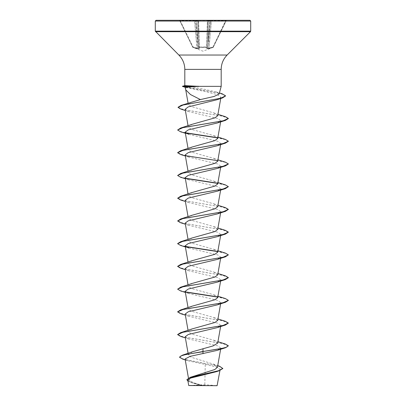 <?xml version="1.0" encoding="UTF-8"?>
<svg xmlns="http://www.w3.org/2000/svg" width="406" height="406" viewBox="0 0 406 406"><rect width="100%" height="100%" fill="white"/><g stroke="black" fill="none" stroke-linecap="round" stroke-linejoin="round"><path stroke-width="0.3" stroke-dasharray="2.03 1.52" d="M206.74 47.263A0.381 0.36 -178.5 0 0 207.075 46.913L207.76 20.67L207.04 48.253L207.76 20.67L207.075 46.913L199.305 47.071L206.695 47.071L207.39 20.513L207.76 20.67L207.39 20.3L206.695 47.071L207.075 46.913A0.381 0.36 1.5 0 1 206.74 47.263L203 47.553L199.26 47.263L203 47.553L206.74 47.263L206.73 48.603L206.74 47.263M213.14 47.263L213.018 46.913L213.358 47.071L208.963 48.253L209.623 41.412L208.963 48.253L207.73 48.461L210.425 20.645L207.973 48.461L213.018 46.913L225.817 20.67L226.315 20.513L213.358 47.071L226.315 20.513L225.817 20.67L225.817 20.3L213.018 46.913L213.14 47.263L209.07 48.603L206.73 48.603L209.07 48.603L213.14 47.263A0.381 0.376 -154 0 0 213.358 47.071L213.358 47.071A0.381 0.376 26 0 1 213.14 47.263M199.27 48.603L199.26 47.263L199.27 48.603L198.295 48.776L199.27 48.603A0.381 0.365 -1.5 0 1 198.96 48.253L198.24 20.67L198.96 48.253L198.24 20.67L198.96 48.253L198.27 48.461L197.768 41.351L198.026 48.461L198.96 48.253A0.381 0.365 178.5 0 0 199.27 48.603M196.93 48.603L198.295 48.776L192.86 47.263L196.93 48.603L196.377 41.412L197.037 48.253L198.026 48.461L195.575 20.645L198.026 48.461L197.037 48.253L196.93 48.603M192.86 47.263L192.982 46.913L192.642 47.071L179.685 20.513L192.642 47.071L192.982 46.913L192.86 47.263A0.381 0.376 -26 0 1 192.642 47.071A0.381 0.376 154 0 0 192.86 47.263M217.093 385.7L188.907 385.7M217.296 385.492L202.914 385.583L193.114 382.599L188.729 379.62L192.987 376.316M249.944 20.3L203 20.3M219.138 93.999L216.276 91.918L203 88.995L188.364 86.356L221.189 86.356M185.029 87.168L185.314 87.27L185.034 87.194M185.106 87.148L186.141 87.473L185.75 89.853M185.085 358.99L188.191 360.848L205.258 364.446L204.791 385.477M217.443 367.298L213.191 364.02L191.114 357.234L188.389 354.976L192.637 351.723M217.697 343.116L213.84 340.274L191.135 333.879L188.303 331.748L192.16 328.906M217.697 320.38L213.84 317.538L191.135 311.143L188.303 309.012L192.16 306.17M217.697 297.644L213.835 294.802L191.135 288.412L188.298 286.276L192.16 283.434M217.697 274.908L213.84 272.066L191.124 265.666L188.303 263.54L192.16 260.698M217.697 252.172L213.84 249.33L191.14 242.94L188.303 240.804L192.165 237.962M217.697 229.436L213.835 226.594L191.13 220.199L188.298 218.068L192.165 215.226M217.702 206.7L213.835 203.858L191.135 197.463L188.303 195.332L192.16 192.49M217.697 183.964L213.84 181.122L191.135 174.727L188.303 172.596L192.16 169.754M217.697 161.228L213.84 158.386L191.13 151.991L188.298 149.86L192.16 147.018M217.697 138.492L213.835 135.65L191.145 129.26L188.303 127.124L192.16 124.282M217.697 115.756L213.84 112.914L191.14 106.519L188.318 104.484L191.926 101.886M186.141 87.473L206.466 91.868L217.088 94.573L220.96 97.283L217.048 99.719M185.161 109.326L188.795 111.64L217.753 118.511L220.818 120.795L217.215 123.013M185.375 133.264L188.785 134.381L217.748 141.242L220.818 143.531L217.215 145.749M185.187 154.899L188.79 157.117L217.748 163.983L220.818 166.267L217.215 168.485M185.182 177.635L188.79 179.853L217.753 186.719L220.818 189.003L217.215 191.221M185.182 200.371L188.79 202.589L217.748 209.45L220.813 211.739L217.21 213.957M185.182 223.107L188.79 225.325L217.748 232.191L220.818 234.475L217.21 236.693M185.375 246.944L188.785 248.061L217.753 254.927L220.813 257.211L217.215 259.429M185.182 268.579L188.785 270.797L217.748 277.658L220.813 279.947L217.21 282.165M185.182 291.315L188.785 293.533L217.748 300.394L220.818 302.683L217.21 304.901M185.182 314.051L188.785 316.269L217.753 323.135L220.813 325.419L217.21 327.637M185.182 336.787L188.785 339.005L217.748 345.866L220.818 348.155L217.205 350.373M205.258 364.446L216.083 366.922L220.128 369.455L216.479 371.657M187.821 380.346L191.678 382.762L201.934 385.538L188.729 385.522M179.457 357.001L184.075 359.33L219.697 366.308M186.887 379.656L191.825 382.614L202.914 385.583M182.801 359.158L218.687 366.187L222.828 368.526M187.963 381.183L191.119 382.569L202.863 385.568M184.892 85.62L188.364 86.356M197.225 20.3L197.225 20.645L195.956 20.645L197.768 41.351L197.225 20.645L197.768 41.351L198.783 41.412L197.768 41.351L195.956 20.645L195.956 20.3L195.956 20.645L198.61 20.513L195.195 20.3A0.381 0.381 0 0 1 195.575 20.645L194.56 20.67L195.575 20.645A0.381 0.381 0 0 0 195.195 20.3A0.381 0.381 0 0 1 195.575 20.645A0.381 0.381 0 0 0 195.195 20.3L195.281 20.3M208.141 20.3L207.76 20.67L208.141 20.3A0.381 0.381 0 0 0 207.76 20.67A0.381 0.381 0 0 1 208.141 20.3A0.381 0.381 0 0 0 207.76 20.67A0.381 0.381 0 0 1 208.141 20.3L208.775 20.3L208.232 41.351L210.044 20.645L208.775 20.645L210.044 20.645L208.232 41.351L207.217 41.412L208.232 41.351L208.775 20.645L207.76 20.67L208.775 20.645L208.775 20.3L210.384 20.3L210.044 20.645L210.425 20.645L210.044 20.645L210.044 20.3L213.764 20.3L210.805 20.3A0.381 0.381 0 0 0 210.425 20.645L211.44 20.67L210.425 20.645A0.381 0.381 0 0 1 210.805 20.3A0.381 0.381 0 0 0 210.425 20.645A0.381 0.381 0 0 1 210.805 20.3L210.719 20.3M225.401 344.049L183.314 336.919L177.635 334.544M225.401 321.313L183.314 314.183L177.635 311.808M225.401 298.577L217.489 296.862M185.527 291.914L179.685 290.447L177.625 288.976M225.401 275.841L183.314 268.711L177.635 266.336M225.396 253.105L217.494 251.39M185.527 246.442L179.817 245.021L177.635 243.6M225.401 230.369L183.005 223.168L177.625 220.768M225.401 207.633L183.005 200.432L177.625 198.032M225.401 184.897L217.494 183.182M185.527 178.234L179.685 176.767L177.625 175.296M225.401 162.161L183.314 155.031L177.635 152.656M225.401 139.425L217.489 137.71M185.527 132.762L179.685 131.29L177.625 129.824M225.401 116.689L183.685 109.64L178.026 107.296M222.229 93.832L182.411 86.275M228.375 346.008L222.995 343.608L180.599 336.407M228.375 323.272L222.995 320.872L180.599 313.671M228.365 300.44L225.371 298.755L217.616 297.07M185.811 292.158L180.599 290.935M228.365 277.704L222.686 275.329L180.604 268.199M228.375 255.064L225.523 253.334L217.616 251.598M185.806 246.686L180.599 245.463M228.375 232.328L223.001 229.928L180.599 222.727M228.375 209.592L223.001 207.192L180.599 199.991M228.375 186.856L225.523 185.126L217.616 183.39M185.806 178.478L180.599 177.255M228.365 164.024L225.371 162.339L217.611 160.654M185.806 155.742L180.599 154.519M228.365 141.288L225.371 139.603L217.616 137.918M185.806 133.006L180.599 131.783M228.365 118.552L222.777 116.197L180.893 109.133M225.584 95.938L220.676 93.583L182.558 86.524M203 385.7L189.856 385.7L203 385.7M180.183 20.67L179.685 20.513L180.183 20.67L180.183 20.3L180.183 20.67L194.56 20.67L194.56 20.3L196.377 41.412L197.387 41.351L196.377 41.412L194.56 20.67L180.183 20.67L192.982 46.913L180.183 20.67M199.305 47.071L198.925 46.913L199.305 47.071L198.61 20.3L207.39 20.513L198.61 20.513L199.305 47.071M207.73 48.461L207.04 48.253L207.73 48.461L207.705 48.776A0.381 0.36 -60.1 0 0 207.973 48.461A0.381 0.36 119.9 0 1 207.705 48.776L207.73 48.461M208.613 41.351L209.623 41.412L208.613 41.351M198.925 46.913A0.381 0.36 -1.5 0 0 199.26 47.263A0.381 0.36 178.5 0 1 198.925 46.913M198.27 48.461L198.295 48.776A0.381 0.36 60.1 0 1 198.026 48.461A0.381 0.36 -119.9 0 0 198.295 48.776L198.27 48.461M206.73 48.603A0.381 0.365 1.5 0 0 207.04 48.253A0.381 0.365 -178.5 0 1 206.73 48.603M209.07 48.603L208.963 48.253L209.07 48.603M179.345 20.3A0.381 0.381 0 0 1 179.685 20.513A0.381 0.381 0 0 0 179.345 20.3M198.24 20.67A0.381 0.381 0 0 0 197.859 20.3A0.381 0.381 0 0 1 198.24 20.67A0.381 0.381 0 0 0 197.859 20.3A0.381 0.381 0 0 1 198.24 20.67L197.859 20.3L198.24 20.67M211.44 20.67L211.44 20.3L211.44 20.67L225.817 20.67L211.44 20.67L209.623 41.412L211.44 20.67M226.315 20.513A0.381 0.381 0 0 1 226.655 20.3A0.381 0.381 0 0 0 226.315 20.513M213.764 20.3L210.328 20.554L213.764 20.3M250.705 21.061L155.295 21.061M250.705 31.15L155.295 31.15M250.482 31.688L155.518 31.688M227.137 55.033L178.863 55.033M221.189 69.39L184.811 69.39M197.037 48.253L192.982 46.913L197.037 48.253M213.221 47.355L203 51.197L192.779 47.355M216.144 385.7A101.5 101.5 0 0 0 189.856 385.7M188.724 379.62L188.45 378.072M220.625 349.256L220.818 348.16M188.384 354.976L188.1 353.342M220.625 326.52L220.818 325.424M188.298 331.748L188.049 330.327M220.625 303.784L220.818 302.683M188.298 309.012L188.049 307.591M220.625 281.048L220.818 279.952M188.298 286.276L188.049 284.855M220.625 258.312L220.818 257.216M188.298 263.54L188.049 262.119M220.625 235.576L220.818 234.475M188.298 240.804L188.049 239.383M220.625 212.84L220.818 211.744M188.298 218.068L188.049 216.647M220.625 190.104L220.818 189.003M188.298 195.332L188.049 193.911M220.625 167.368L220.818 166.267M188.298 172.596L188.049 171.175M220.625 144.632L220.818 143.531M188.298 149.86L188.049 148.439M220.625 121.896L220.818 120.795M188.298 127.124L188.049 125.703M220.793 98.227L220.96 97.283M188.318 104.484L188.09 103.19M220.128 369.455L219.94 370.521M213.191 364.02L217.738 365.649M185.248 359.914L188.191 360.848M191.119 382.569L191.678 382.762M216.276 91.918L219.423 92.954M213.84 340.274L217.951 341.695M213.84 317.538L217.951 318.959M213.835 294.802L217.951 296.223M213.84 272.066L217.951 273.487M213.84 249.33L217.951 250.751M213.835 226.594L217.951 228.015M213.835 203.858L217.951 205.279M213.84 181.122L217.951 182.543M213.84 158.386L217.951 159.807M213.84 135.65L217.951 137.071M213.84 112.914L217.951 114.335M188.795 111.65L185.375 110.528M188.79 157.117L185.375 156M188.79 179.858L185.375 178.736M188.785 202.589L185.375 201.472M188.79 225.325L185.375 224.208M188.785 270.797L185.375 269.68M188.785 293.533L185.375 292.416M188.785 316.269L185.375 315.152M188.785 339.005L185.375 337.888M195.616 20.3L195.956 20.3"/><path stroke-width="0.61" d="M217.738 365.649L219.697 366.308L222.828 368.526L219.067 370.815L216.479 371.657L190.602 378.098L187.821 380.346L188.729 385.522L217.093 385.7L219.94 370.521M201.934 385.538L188.739 385.522L204.791 385.477M203 20.3L249.944 20.3L250.705 21.061L155.295 21.061L156.056 20.3L210.724 20.3M203 99.003L214.135 96.445L219.138 93.999L221.189 86.356L198.635 86.356L185.029 87.168L185.75 89.853L190.48 94.542L200.391 99.571L203 99.003M222.828 368.338L219.184 370.587L190.226 377.331L214.759 369.546L217.443 367.298L220.625 349.256M203 348.642L203 351.5L182.355 355.209L192.637 351.723L213.16 345.887L217.697 343.116L220.625 326.52M177.635 334.544L180.599 332.681L192.16 328.906L214.881 322.506L217.697 320.38L220.625 303.784M177.635 311.808L180.599 309.945L192.16 306.17L214.865 299.78L217.697 297.644L220.625 281.048M185.375 292.416L180.599 290.935L177.625 289.168L180.599 287.209L192.16 283.434L214.87 277.039L217.697 274.908L220.625 258.312M177.635 266.336L180.604 264.473L192.16 260.698L214.865 254.303L217.697 252.172L220.625 235.576M177.635 243.6L180.599 241.737L192.16 237.962L214.87 231.567L217.697 229.436L220.625 212.84M185.375 224.208L180.599 222.727L177.625 220.96L180.599 219.001L192.165 215.226L214.875 208.831L217.702 206.7L220.625 190.104M185.375 201.472L180.599 199.991L177.625 198.224L180.599 196.265L192.16 192.49L214.855 186.1L217.697 183.964L220.625 167.368M185.375 178.736L180.599 177.255L177.625 175.488L180.599 173.529L192.16 169.754L214.875 163.359L217.697 161.228L220.625 144.632M177.635 152.656L180.599 150.793L192.16 147.018L214.87 140.623L217.697 138.492L220.625 121.896M185.375 133.264L180.599 131.783L177.625 130.016L180.599 128.057L192.16 124.282L214.865 117.887L217.697 115.756L220.793 98.227M178.026 107.296L181.147 105.362L200.391 99.571M185.375 110.528L180.893 109.133L178.016 107.387L183.116 105.022L222.544 97.922L217.048 99.719L188.176 106.915L185.161 109.326L188.049 125.703M177.625 130.016L183.005 127.616L225.401 120.415L217.215 123.013L188.252 129.879L185.182 132.163L188.785 134.381M185.375 156L180.599 154.519L177.625 152.752L183.005 150.352L225.401 143.151L217.215 145.749L188.242 152.615L185.187 154.899M177.625 175.488L183.005 173.088L225.401 165.887L217.215 168.485L188.257 175.346L185.182 177.635L188.049 193.911M177.625 198.224L183.005 195.824L225.401 188.623L217.215 191.221L188.247 198.087L185.182 200.371L188.049 216.647M177.625 220.96L182.999 218.56L225.401 211.359L217.21 213.957L188.242 220.823L185.182 223.107L188.049 239.383M185.375 246.944L180.599 245.463L177.625 243.696L182.999 241.296L225.401 234.095L217.21 236.693L188.252 243.554L185.182 245.843L188.785 248.061M185.375 269.68L180.604 268.199L177.625 266.432L183.005 264.032L225.401 256.831L217.215 259.429L188.252 266.29L185.182 268.579L188.049 284.855M177.625 289.168L183.005 286.768L225.396 279.567L217.21 282.165L188.242 289.031L185.182 291.315L188.049 307.591M185.375 315.152L180.599 313.671L177.625 311.904L183.005 309.504L225.401 302.303L217.21 304.901L188.247 311.767L185.182 314.051L188.049 330.327M185.375 337.888L180.599 336.407L177.625 334.64L183.005 332.24L225.401 325.039L217.21 327.637L188.252 334.498L185.182 336.787L188.1 353.342M225.401 347.775L228.375 345.816L226.441 347.237L220.945 348.658L203 351.5L225.401 347.775L217.205 350.378L190.115 356.356L185.085 358.99L188.45 378.072M182.355 355.209L179.457 357.194L182.801 359.158L185.248 359.914M190.226 377.331L186.887 379.656L187.963 381.183M203 353.712L203 351.692L186.136 354.443L181.167 355.818L179.457 357.194M219.067 370.815L190.049 377.59L186.887 379.843M198.635 86.356L184.892 85.62L182.426 86.27L185.106 87.148M195.276 20.3L156.056 20.3M208.141 20.3L197.225 20.3M180.183 20.3L179.345 20.3L180.183 20.3M228.375 345.816L225.401 344.049L217.951 341.695M180.599 332.681L223.001 325.48L228.375 323.08L225.401 321.313L217.951 318.959M180.599 309.945L223.001 302.744L228.375 300.344L225.401 298.577L217.951 296.223M217.489 296.862L185.527 291.914M180.599 287.209L223.001 280.008L228.375 277.608L225.401 275.841L217.951 273.487M180.604 264.473L222.995 257.272L228.375 254.872L225.396 253.105L217.951 250.751M217.494 251.39L185.527 246.442M180.599 241.737L222.995 234.536L228.375 232.136L225.401 230.369L217.951 228.015M180.599 219.001L222.995 211.8L228.375 209.4L225.401 207.633L217.951 205.279M180.599 196.265L222.995 189.064L228.375 186.664L225.401 184.897L217.951 182.543M217.494 183.182L185.527 178.234M180.599 173.529L222.995 166.328L228.375 163.928L225.401 162.161L217.951 159.807M180.599 150.793L223.001 143.592L228.375 141.192L225.401 139.425L217.951 137.071M217.489 137.71L185.527 132.762M180.599 128.057L223.001 120.856L228.375 118.456L225.401 116.689L217.951 114.335M181.147 105.362L220.803 98.222L225.589 95.841L222.229 93.832L219.423 92.954M225.401 325.039L228.375 323.08M225.401 302.303L228.365 300.44M217.616 297.07L185.811 292.158M225.396 279.567L228.365 277.704M225.401 256.831L228.375 254.872M217.616 251.598L185.806 246.686M225.401 234.095L228.375 232.136M225.401 211.359L228.375 209.4M225.401 188.623L228.375 186.664M217.616 183.39L185.806 178.478M225.401 165.887L228.365 164.024M217.611 160.654L185.806 155.742M225.401 143.151L228.365 141.288M217.616 137.918L185.806 133.006M225.401 120.415L228.365 118.552M222.544 97.922L225.584 95.938M185.314 87.27L182.507 86.453L198.783 86.453M198.635 86.26L182.507 86.26L184.892 85.62M184.811 85.63L184.811 69.39C184.73 63.818 182.746 59.032 178.863 55.033L155.295 31.15L250.705 31.15L250.705 21.061M155.518 31.688L250.482 31.688L250.705 31.15M178.863 55.033L227.137 55.033L250.482 31.688M184.811 69.39L221.189 69.39C221.27 63.818 223.254 59.032 227.137 55.033M221.189 86.356L221.189 69.39M188.049 262.119L185.182 245.843M188.049 171.175L185.182 154.904M188.049 148.439L185.182 132.163M188.09 103.19L185.715 89.726M155.295 31.15L155.295 21.061M195.616 20.3L195.956 20.3"/></g></svg>

